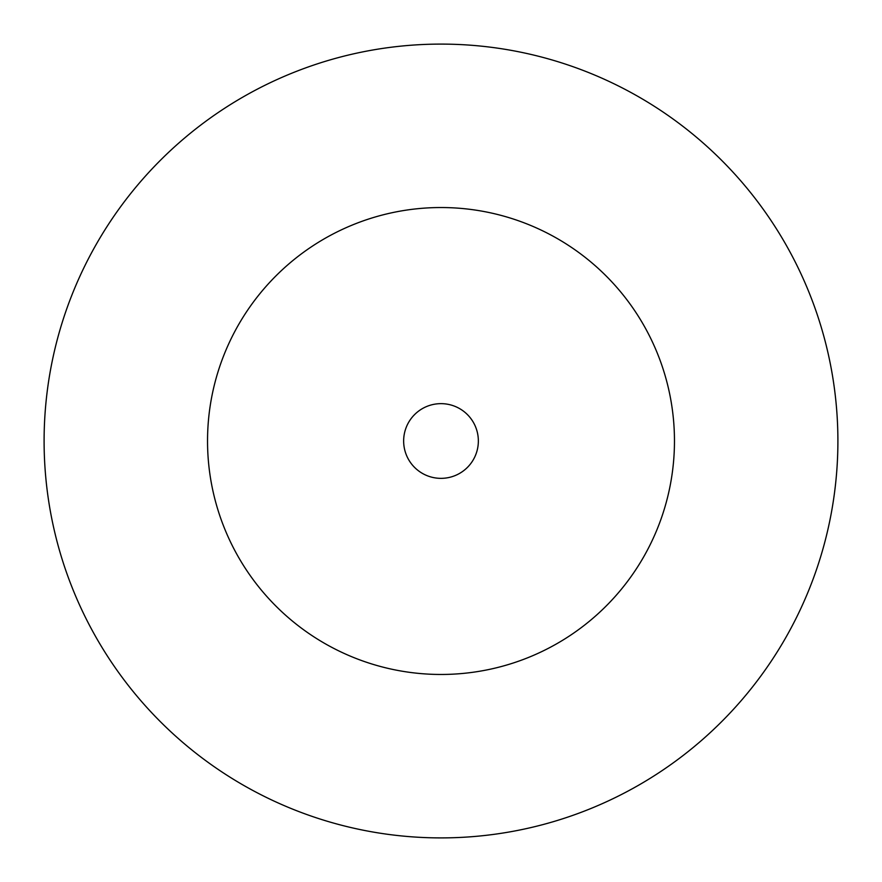 <?xml version="1.0" encoding="UTF-8"?>
<svg xmlns="http://www.w3.org/2000/svg" width="882" height="882" viewBox="0 0 882 882"><rect width="100%" height="100%" fill="white"/><g stroke="black" fill="none" stroke-linecap="round" stroke-linejoin="round"><path stroke-width="1.32" d="M674.465 441A233.465 233.465 0 0 0 441 207.535A233.465 233.465 0 0 0 207.535 441A233.465 233.465 0 0 0 441 674.465A233.465 233.465 0 0 0 674.465 441M837.9 441A396.9 396.9 0 0 0 441 44.1A396.9 396.9 0 0 0 44.1 441A396.9 396.9 0 0 0 441 837.9A396.9 396.9 0 0 0 837.9 441M478.353 441A37.353 37.353 0 0 0 441 403.647A37.353 37.353 0 0 0 403.647 441A37.353 37.353 0 0 0 441 478.353A37.353 37.353 0 0 0 478.353 441"/></g></svg>
